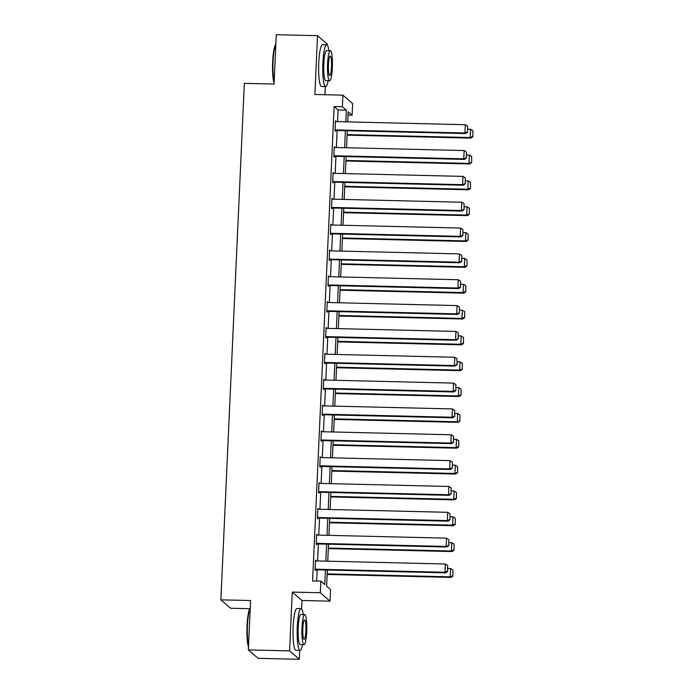 <?xml version="1.0" encoding="UTF-8"?>
<svg xmlns="http://www.w3.org/2000/svg" width="694" height="694" viewBox="0 0 694 694"><rect width="100%" height="100%" fill="white"/><g stroke="black" fill="none" stroke-linecap="round" stroke-linejoin="round"><path stroke-width="1.04" d="M327.351 570.026L326.622 586.152L330.561 589.57L330.04 601.16L320.307 592.745L320.836 581.147L324.783 584.565L325.443 569.982M301.604 608.916L301.985 600.501L330.04 601.16M301.985 600.501L292.261 592.077L289.589 650.877L248.339 649.896L258.073 658.32L299.314 659.3L299.721 650.425M249.805 608.707L230.608 608.248L220.883 599.833L244.34 83.358L274.035 84.061L276.281 34.7L317.522 35.68L314.859 94.488L342.905 95.156L352.63 103.571L352.11 115.169L348.162 111.751L347.703 121.91M324.957 94.722L325.321 86.576M327.212 45.067L327.256 44.104L317.522 35.68M348.015 115.074L352.11 115.169M289.589 650.877L299.314 659.3M337.544 121.667L338.073 109.964L334.126 106.546L312.586 580.956L320.836 581.147M316.681 581.052L317.193 569.791M317.592 560.952L318.364 543.949M318.763 535.109L319.535 518.106M319.943 509.275L320.715 492.263M321.114 483.432L321.886 466.429M322.285 457.589L323.057 440.586M323.456 431.755L324.228 414.743M324.636 405.912L325.408 388.909M325.807 380.069L326.579 363.066M326.978 354.235L327.75 337.223M328.158 328.392L328.93 311.389M329.329 302.549L330.101 285.546M330.5 276.706L331.272 259.703M331.671 250.872L332.443 233.861M332.851 225.029L333.623 208.027M334.022 199.187L334.794 182.184M335.193 173.353L335.965 156.341M336.364 147.51L337.137 130.507M336.104 121.632L335.462 120.791L335.011 130.732L335.67 131.296L335.705 130.472M334.933 147.475L334.291 146.634L333.84 156.566L334.499 157.139L334.534 156.306M333.762 173.318L333.12 172.468L332.669 182.409L333.32 182.982L333.363 182.149M332.591 199.152L331.94 198.311L331.489 208.252L332.148 208.816L332.183 207.992M331.411 224.995L330.769 224.153L330.318 234.086L330.977 234.659L331.012 233.826M330.24 250.838L329.598 249.987L329.147 259.929L329.806 260.502L329.841 259.669M329.069 276.672L328.427 275.83L327.976 285.772L328.626 286.336L328.67 285.512M327.898 302.515L327.247 301.673L326.796 311.606L327.455 312.179L327.49 311.354M326.718 328.357L326.076 327.516L325.625 337.449L326.284 338.021L326.319 337.189M325.547 354.2L324.905 353.35L324.454 363.292L325.104 363.856L325.148 363.031M324.376 380.034L323.725 379.193L323.274 389.134L323.933 389.698L323.977 388.874M323.204 405.877L322.554 405.036L322.103 414.969L322.762 415.541L322.797 414.708M322.025 431.72L321.383 430.87L320.932 440.811L321.591 441.384L321.626 440.551M320.854 457.554L320.212 456.713L319.761 466.654L320.411 467.218L320.454 466.394M319.682 483.397L319.032 482.556L318.581 492.488L319.24 493.061L319.283 492.237M318.503 509.24L317.861 508.39L317.41 518.331L318.069 518.904L318.104 518.071M317.332 535.083L316.69 534.233L316.238 544.174L316.898 544.738L316.932 543.914M316.16 560.917L315.518 560.075L315.067 570.017L315.718 570.581L315.761 569.757M292.261 592.077L320.307 592.745M334.126 106.546L342.376 106.746L342.905 95.156M248.339 649.896L250.586 600.536L220.883 599.833M347.304 130.741L346.532 147.753M346.124 156.584L345.352 173.587M344.953 182.427L344.181 199.43M343.782 208.269L343.01 225.272M342.61 234.104L341.838 251.115M341.431 259.946L340.659 276.949M340.26 285.789L339.487 302.792M339.088 311.623L338.316 328.635M337.909 337.466L337.137 354.469M336.737 363.309L335.965 380.312M335.566 389.152L334.794 406.155M334.395 414.986L333.623 431.989M333.215 440.829L332.443 457.832M332.044 466.672L331.272 483.675M330.873 492.506L330.101 509.517M329.702 518.349L328.93 535.352M328.522 544.191L327.75 561.194M345.794 121.866L346.323 110.164L342.376 106.746M325.842 561.151L326.614 544.148M327.013 535.308L327.785 518.305M328.193 509.465L328.965 492.462M329.364 483.631L330.136 466.62M330.535 457.788L331.307 440.785M331.706 431.946L332.478 414.943M332.886 406.111L333.658 389.1M334.057 380.269L334.829 363.266M335.228 354.426L336 337.423M336.399 328.583L337.18 311.58M337.579 302.749L338.351 285.737M338.75 276.906L339.522 259.903M339.921 251.063L340.693 234.06M341.101 225.229L341.873 208.217M342.272 199.386L343.044 182.383M343.443 173.543L344.215 156.54M344.614 147.701L345.386 130.698M338.073 109.964L346.323 110.164M335.436 121.346L336.122 121.355M334.265 147.18L334.95 147.197M333.094 173.023L333.771 173.04M331.914 198.866L332.599 198.883M330.743 224.7L331.428 224.717M329.572 250.543L330.257 250.56M328.401 276.386L329.077 276.403M327.221 302.228L327.906 302.237M326.05 328.062L326.735 328.08M324.879 353.905L325.564 353.923M323.708 379.748L324.384 379.765M322.528 405.582L323.213 405.6M321.357 431.425L322.042 431.442M320.186 457.268L320.862 457.285M319.014 483.102L319.691 483.119M317.835 508.945L318.52 508.962M316.664 534.788L317.349 534.805M315.492 560.631L316.169 560.639M335.428 121.615L465.31 124.703L464.937 132.988L465.587 133.56L467.591 132.198L467.591 126.169L467.591 132.198M335.029 130.455L465.587 133.56M335.046 129.899L464.937 132.988L467.331 131.973M467.591 126.169L465.31 124.703M347.095 135.165L470.844 138.106L470.194 137.542L347.121 134.61M467.73 129.188L470.567 129.257L472.857 130.724L472.857 136.744L472.857 130.724M472.588 136.518L470.194 137.542L470.567 129.257M472.857 136.744L470.844 138.106M274.078 83.133A20.404 3.305 -88.6 0 1 272.647 61.714A20.404 3.305 -88.6 0 1 275.787 44.355L275.839 44.303M275.83 44.485A20.907 3.383 91.4 0 0 273.063 61.653A20.907 3.383 91.4 0 0 274.121 82.144M328.878 50.688A20.907 3.383 91.4 0 0 326.674 44.78A20.907 3.383 91.4 0 0 322.884 62.842A20.907 3.383 91.4 0 0 325.677 86.585A20.907 3.383 91.4 0 0 328.167 80.79M326.674 44.78L322.545 44.685A20.907 3.383 91.4 0 0 318.763 62.738A20.907 3.383 91.4 0 0 321.548 86.49L325.677 86.585M329.607 80.825L325.816 80.73A15.051 2.438 -88.6 0 1 323.812 63.64A15.051 2.438 -88.6 0 1 326.536 50.636L330.327 50.723A15.051 2.438 91.4 0 0 327.603 63.727A15.051 2.438 91.4 0 0 329.607 80.825A15.051 2.438 91.4 0 0 332.331 67.821A15.051 2.438 91.4 0 0 330.327 50.723M328.444 64.455A9.699 1.57 91.4 0 0 329.737 75.473A9.699 1.57 91.4 0 0 331.498 67.092A9.699 1.57 91.4 0 0 330.197 56.075A9.699 1.57 91.4 0 0 328.444 64.455M248.478 646.981A20.404 3.305 -88.6 0 1 247.038 625.563A20.404 3.305 -88.6 0 1 250.187 608.204L250.239 608.152M250.23 608.334A20.907 3.383 91.4 0 0 247.454 625.502A20.907 3.383 91.4 0 0 248.521 645.993M303.278 614.537A20.907 3.383 91.4 0 0 301.066 608.629A20.907 3.383 91.4 0 0 297.284 626.691A20.907 3.383 91.4 0 0 300.068 650.434A20.907 3.383 91.4 0 0 302.558 644.639M301.066 608.629L296.945 608.534A20.907 3.383 91.4 0 0 293.154 626.587A20.907 3.383 91.4 0 0 295.948 650.33L300.068 650.434M304.007 644.674L300.216 644.579A15.051 2.438 -88.6 0 1 298.203 627.48A15.051 2.438 -88.6 0 1 300.927 614.485L304.727 614.572A15.051 2.438 91.4 0 0 301.994 627.576A15.051 2.438 91.4 0 0 304.007 644.674A15.051 2.438 91.4 0 0 306.731 631.67A15.051 2.438 91.4 0 0 304.727 614.572M302.836 628.304A9.699 1.57 91.4 0 0 304.137 639.321A9.699 1.57 91.4 0 0 305.889 630.941A9.699 1.57 91.4 0 0 304.597 619.924A9.699 1.57 91.4 0 0 302.836 628.304M334.256 147.458L464.139 150.546L463.757 158.831L464.416 159.403L466.42 158.041L466.42 152.012L466.42 158.041M333.849 156.289L464.416 159.403M333.875 155.742L463.757 158.831L466.16 157.807M466.42 152.012L464.139 150.546M333.077 173.3L462.959 176.389L462.586 184.673L463.245 185.237L465.249 183.875L465.249 177.855L465.249 183.875M332.678 182.132L463.245 185.237M332.704 181.576L462.586 184.673L464.989 183.65M465.249 177.855L462.959 176.389M345.924 161.008L469.673 163.949L469.014 163.385L345.95 160.453M466.559 155.031L469.396 155.1L471.677 156.566L471.677 162.587L471.677 156.566M471.417 162.361L469.014 163.385L469.396 155.1M471.677 162.587L469.673 163.949M344.753 186.851L468.502 189.792L467.843 189.219L344.779 186.296M465.388 180.874L468.224 180.943L470.506 182.401L470.506 188.43L470.506 182.401M470.246 188.204L467.843 189.219L468.224 180.943M470.506 188.43L468.502 189.792M331.906 199.135L461.788 202.232L461.415 210.508L462.074 211.08L464.078 209.718L464.078 203.689L464.078 209.718M331.506 207.974L462.074 211.08M331.532 207.419L461.415 210.508L463.809 209.493M464.078 203.689L461.788 202.232M330.734 224.977L460.616 228.066L460.243 236.35L460.894 236.923L462.898 235.561L462.898 229.532L462.898 235.561M330.327 233.817L460.894 236.923M330.353 233.262L460.243 236.35L462.638 235.327M462.898 229.532L460.616 228.066M329.555 250.82L459.445 253.909L459.064 262.193L459.723 262.757L461.727 261.395L461.727 255.375L461.727 261.395M329.156 259.651L459.723 262.757M329.182 259.105L459.064 262.193L461.467 261.17M461.727 255.375L459.445 253.909M343.582 212.685L467.331 215.634L466.672 215.062L343.608 212.138M464.208 206.717L467.045 206.777L469.335 208.243L469.335 214.273L469.335 208.243M469.066 214.038L466.672 215.062L467.045 206.777M469.335 214.273L467.331 215.634M342.402 238.528L466.151 241.469L465.501 240.905L342.428 237.973M463.037 232.551L465.874 232.62L468.164 234.086L468.155 240.107L468.164 234.086M467.895 239.881L465.501 240.905L465.874 232.62M468.155 240.107L466.151 241.469M341.231 264.371L464.98 267.311L464.321 266.739L341.257 263.815M461.866 258.394L464.702 258.463L466.984 259.929L466.984 265.949L466.984 259.929M466.724 265.724L464.321 266.739L464.702 258.463M466.984 265.949L464.98 267.311M340.06 290.205L463.809 293.154L463.15 292.582L340.086 289.658M460.695 284.236L463.523 284.297L465.813 285.763L465.813 291.792L465.813 285.763M465.553 291.567L463.15 292.582L463.523 284.297M465.813 291.792L463.809 293.154M338.889 316.048L462.638 318.988L461.978 318.425L338.906 315.492M459.515 310.071L462.351 310.14L464.642 311.606L464.642 317.626L464.642 311.606M464.373 317.401L461.978 318.425L462.351 310.14M464.642 317.626L462.638 318.988M337.709 341.89L461.458 344.831L460.807 344.267L337.735 341.335M458.344 335.913L461.18 335.983L463.462 337.449L463.462 343.469L463.462 337.449M463.202 343.244L460.807 344.267L461.18 335.983M463.462 343.469L461.458 344.831M336.538 367.733L460.287 370.674L459.628 370.102L336.564 367.178M457.173 361.756L460.009 361.826L462.291 363.283L462.291 369.312L462.291 363.283M462.031 369.087L459.628 370.102L460.009 361.826M462.291 369.312L460.287 370.674M335.367 393.567L459.116 396.517L458.456 395.944L335.393 393.021M456.001 387.599L458.829 387.66L461.12 389.126L461.12 395.155L461.12 389.126M460.859 394.921L458.456 395.944L458.829 387.66M461.12 395.155L459.116 396.517M334.196 419.41L457.945 422.351L457.285 421.787L334.213 418.855M454.822 413.433L457.658 413.503L459.949 414.969L459.949 420.989L459.949 414.969M459.68 420.764L457.285 421.787L457.658 413.503M459.949 420.989L457.945 422.351M333.016 445.253L456.765 448.194L456.114 447.621L333.042 444.698M453.65 439.276L456.487 439.345L458.769 440.803L458.769 446.832L458.769 440.803M458.508 446.606L456.114 447.621L456.487 439.345M458.769 446.832L456.765 448.194M331.845 471.087L455.594 474.037L454.934 473.464L331.871 470.541M452.479 465.119L455.316 465.18L457.598 466.646L457.598 472.675L457.598 466.646M457.337 472.441L454.934 473.464L455.316 465.18M457.598 472.675L455.594 474.037M330.674 496.93L454.423 499.871L453.763 499.307L330.7 496.375M451.3 490.953L454.136 491.022L456.426 492.488L456.426 498.509L456.426 492.488M456.166 498.283L453.763 499.307L454.136 491.022M456.426 498.509L454.423 499.871M329.494 522.773L453.251 525.714L452.592 525.15L329.52 522.218M450.128 516.796L452.965 516.865L455.255 518.331L455.255 524.352L455.255 518.331M454.986 524.126L452.592 525.15L452.965 516.865M455.255 524.352L453.251 525.714M328.323 548.607L452.072 551.557L451.421 550.984L328.349 548.06M448.957 542.639L451.794 542.708L454.076 544.165L454.076 550.195L454.076 544.165M453.815 549.969L451.421 550.984L451.794 542.708M454.076 550.195L452.072 551.557M328.383 276.663L458.266 279.751L457.893 288.027L458.552 288.6L460.556 287.238L460.556 281.217L460.556 287.238M327.984 285.494L458.552 288.6M328.01 284.939L457.893 288.027L460.296 287.012M460.556 281.217L458.266 279.751M327.212 302.497L457.094 305.586L456.721 313.87L457.381 314.443L459.385 313.081L459.385 307.052L459.385 313.081M326.813 311.337L457.381 314.443M326.839 310.782L456.721 313.87L459.116 312.855M459.385 307.052L457.094 305.586M326.041 328.34L455.923 331.428L455.55 339.713L456.201 340.277L458.205 338.915L458.205 332.894L458.205 338.915M325.633 337.171L456.201 340.277M325.659 336.625L455.55 339.713L457.945 338.689M458.205 332.894L455.923 331.428M324.861 354.183L454.752 357.271L454.37 365.556L455.03 366.12L457.034 364.758L457.034 358.737L457.034 364.758M324.462 363.014L455.03 366.12M324.488 362.459L454.37 365.556L456.773 364.532M457.034 358.737L454.752 357.271M323.69 380.017L453.572 383.114L453.199 391.39L453.859 391.963L455.863 390.601L455.863 384.571L455.863 390.601M323.291 388.857L453.859 391.963M323.317 388.302L453.199 391.39L455.594 390.375M455.863 384.571L453.572 383.114M322.519 405.86L452.401 408.948L452.028 417.233L452.679 417.805L454.691 416.443L454.691 410.414L454.691 416.443M322.12 414.7L452.679 417.805M322.146 414.144L452.028 417.233L454.423 416.209M454.691 410.414L452.401 408.948M321.348 431.703L451.23 434.791L450.848 443.076L451.508 443.639L453.512 442.278L453.512 436.257L453.512 442.278M320.94 440.534L451.508 443.639M320.966 439.987L450.848 443.076L453.251 442.052M453.512 436.257L451.23 434.791M320.168 457.546L450.059 460.634L449.677 468.91L450.337 469.482L452.341 468.12L452.341 462.091L452.341 468.12M319.769 466.377L450.337 469.482M319.795 465.821L449.677 468.91L452.08 467.895M452.341 462.091L450.059 460.634M318.997 483.38L448.879 486.468L448.506 494.753L449.165 495.325L451.169 493.963L451.169 487.934L451.169 493.963M318.598 492.219L449.165 495.325M318.624 491.664L448.506 494.753L450.9 493.729M451.169 487.934L448.879 486.468M317.826 509.223L447.708 512.311L447.335 520.595L447.986 521.159L449.99 519.797L449.998 513.777L449.99 519.797M317.427 518.054L447.986 521.159M317.444 517.507L447.335 520.595L449.729 519.572M449.998 513.777L447.708 512.311M316.655 535.065L446.537 538.154L446.155 546.438L446.815 547.002L448.818 545.64L448.818 539.62L448.818 545.64M316.247 543.896L446.815 547.002M316.273 543.341L446.155 546.438L448.558 545.415M448.818 539.62L446.537 538.154M315.475 560.899L445.366 563.996L444.984 572.272L445.643 572.845L447.647 571.483L447.647 565.454L447.647 571.483M315.076 569.739L445.643 572.845M315.102 569.184L444.984 572.272L447.387 571.257M447.647 565.454L445.366 563.996M327.152 574.45L450.9 577.399L450.241 576.827L327.178 573.895M447.786 568.473L450.623 568.542L452.904 570.008L452.904 576.037L452.904 570.008M452.644 575.803L450.241 576.827L450.623 568.542M452.904 576.037L450.9 577.399"/></g></svg>
